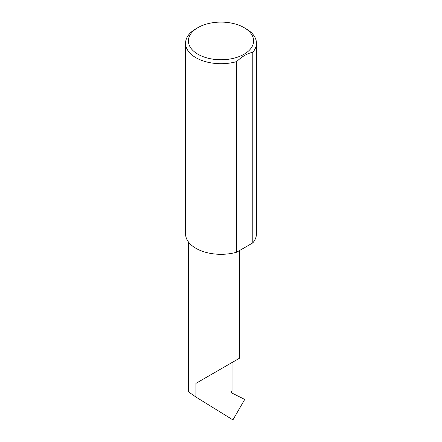 <?xml version="1.0" encoding="UTF-8"?>
<svg xmlns="http://www.w3.org/2000/svg" width="442" height="442" viewBox="0 0 442 442"><rect width="100%" height="100%" fill="white"/><g stroke="black" fill="none" stroke-linecap="round" stroke-linejoin="round"><path stroke-width="0.66" d="M195.939 383.369L232.028 362.534C245.139 354.965 238.028 359.064 232.028 362.534L232.028 390.91L231.536 391.794A0.945 0.547 120 0 0 231.569 392.866L244.724 399.435L232.912 419.9L195.939 397.038L195.939 383.369L239.503 358.219L239.503 250.564M197.944 54.239A32.609 18.824 0 0 0 244.056 54.239A32.609 18.824 0 0 0 244.056 27.614L246.061 28.774A35.443 20.465 180 0 1 256.443 43.239A35.443 20.465 180 0 1 252.802 52.278C247.398 53.355 242.012 56.465 236.652 61.598A35.443 20.465 180 0 1 195.939 57.709A35.443 20.465 180 0 1 185.557 43.239A35.443 20.465 180 0 1 195.939 28.774L197.944 27.614A32.609 18.824 0 0 0 197.944 54.239M236.652 61.598L236.652 252.211A35.443 20.465 180 0 1 195.939 248.321A35.443 20.465 180 0 1 185.557 233.851L185.557 43.239M188.463 241.967L188.463 391.827L195.939 397.038M252.802 52.278L252.802 242.885A35.443 20.465 180 0 0 256.443 233.851L256.443 43.239M236.652 252.211L252.802 242.885M246.061 28.774L244.056 27.614A32.609 18.824 0 0 0 197.944 27.614"/></g></svg>
